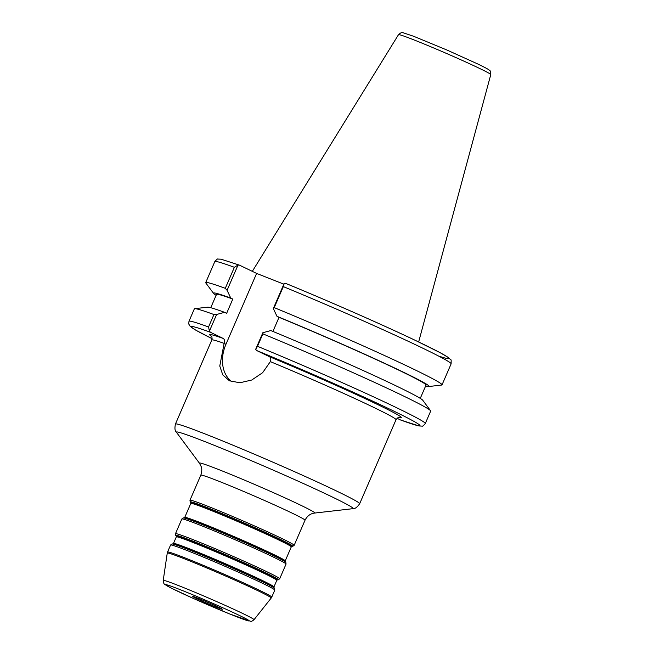 <?xml version="1.0" encoding="UTF-8"?>
<svg xmlns="http://www.w3.org/2000/svg" width="654" height="654" viewBox="0 0 654 654"><rect width="100%" height="100%" fill="white"/><g stroke="black" fill="none" stroke-linecap="round" stroke-linejoin="round"><path stroke-width="0.98" d="M397.076 418.29L400.73 420.048L418.928 425.934L421.863 426.114C422.37 426.547 423.514 425.689 425.288 423.547L430.675 411.096A128.748 4.717 -156.6 0 0 430.553 410.72A128.748 4.717 -156.6 0 0 262.875 333.859L262.851 332.714L255.64 349.383L256.711 350.544L269.391 356.667C270.846 357.575 271.165 359.226 270.347 361.629L262.622 372.706L251.741 380.023L239.879 382.77L229.431 380.783L222.785 374.914L219.769 366.027L224.126 343.383C224.935 340.996 224.616 339.336 223.169 338.429L210.482 332.306L209.411 331.137L208.544 326.992A128.748 4.717 -156.6 0 0 188.973 321.286L188.753 324L190.224 326.436L195.987 330.295L212.117 338.674M425.288 423.547A128.748 4.717 -156.6 0 0 257.488 346.309L262.875 333.859M274.222 307.625L283.321 286.615A128.748 4.717 23.4 0 1 451.121 363.861L442.022 384.871A128.748 4.717 -156.6 0 0 274.222 307.625L273.307 308.557L276.985 316.323L279.029 317.313L272.922 331.439M425.631 385.991A117.426 4.3 -156.6 0 0 428.722 386.53L441.671 385.043A128.748 4.717 -156.6 0 0 442.022 384.871M438.401 355.964A124.693 4.57 -156.6 0 0 415.233 340.333A124.693 4.57 -156.6 0 0 285.757 283.419L284.228 283.329L283.321 286.615M284.228 283.329L273.307 308.557M257.488 346.309L255.64 349.383M430.553 410.72L422.77 400.273A117.426 4.3 -156.6 0 0 270.821 330.564L262.851 332.714M420.269 398.384L426.032 385.067A114.148 4.186 -156.6 0 0 279.029 317.313M428.722 386.53A117.426 4.3 -156.6 0 0 276.985 316.323M285.757 283.419L285.659 283.37C327.973 300.758 382.377 324.67 415.372 340.391L439.84 352.522L448.53 357.615C451.562 361.221 451.162 357.713 451.121 363.861M232.121 381.83A33.207 24.819 -64.2 0 1 225.957 344.266L256.613 273.421L283.861 284.171M239.536 265.181L221.126 259.205L218.076 259.066C217.782 258.551 216.695 259.401 214.806 261.6A128.748 4.717 23.4 0 1 234.369 267.298L237.999 265.083L239.536 265.181L256.613 273.421M218.722 607.264A16.219 0.597 -156.6 0 0 202.364 600.012A16.219 0.597 -156.6 0 0 192.546 596.366A16.219 0.597 -156.6 0 0 207.195 603.356A16.219 0.597 -156.6 0 0 222.319 609.25A16.219 0.597 -156.6 0 0 218.722 607.264M209.411 331.137L216.629 314.468L224.592 312.326L226.644 313.315L232.808 299.066L230.756 298.077A117.426 4.3 -156.6 0 0 213.613 293.442A117.426 4.3 -156.6 0 0 216.114 295.33M230.756 298.077L227.077 290.319L237.999 265.083M234.369 267.298L225.278 288.316L227.077 290.319M225.278 288.316A128.748 4.717 -156.6 0 0 205.708 282.61A128.748 4.717 -156.6 0 0 205.83 282.986L213.613 293.442M232.808 299.066A114.148 4.186 -156.6 0 0 216.515 294.398L210.752 307.715M224.592 312.326A117.426 4.3 -156.6 0 0 207.67 307.184L194.72 308.663A128.748 4.717 -156.6 0 0 194.361 308.835L188.973 321.286M216.629 314.468L213.932 314.541L208.544 326.992M213.932 314.541A128.748 4.717 -156.6 0 0 194.72 308.663M256.711 350.544A124.693 4.57 23.4 0 1 392.302 410.385A124.693 4.57 23.4 0 1 400.559 419.974M398.973 417.44A104.419 3.826 -156.6 0 0 367.556 399.766A104.419 3.826 -156.6 0 0 269.391 356.667M199.478 463.245L201.285 466.809C201.015 466.261 202.814 469.188 200.827 475.139A56.767 2.076 23.4 0 1 235.195 487.892A56.767 2.076 23.4 0 1 292.436 513.276A56.767 2.076 23.4 0 1 305.026 520.224C307.233 515.949 310.429 513.562 314.615 513.063A62.849 2.305 -156.6 0 0 300.848 505.28A62.849 2.305 -156.6 0 0 235.767 476.472A62.849 2.305 -156.6 0 0 199.478 463.245L176.474 432.343A96.31 3.532 23.4 0 1 232.072 452.609A96.31 3.532 23.4 0 1 331.799 496.754A96.31 3.532 23.4 0 1 352.89 508.681L314.615 513.063M270.347 361.629A100.364 3.679 23.4 0 1 373.761 407.426A100.364 3.679 23.4 0 1 396.022 419.713L359.667 503.719A100.364 3.679 -156.6 0 0 337.407 491.432A100.364 3.679 -156.6 0 0 236.217 446.559A100.364 3.679 -156.6 0 0 175.452 424.005C174.544 428.272 174.888 431.051 176.474 432.343M225.957 344.266L224.126 343.383A100.364 3.679 23.4 0 0 211.806 339.998L175.452 424.005M223.169 338.429A104.419 3.826 -156.6 0 0 211.446 336.287M281.572 538.373A56.767 2.076 -156.6 0 0 224.338 512.989A56.767 2.076 -156.6 0 0 189.962 500.236L190.2 502.01A55.958 2.052 23.4 0 1 222.507 513.782A55.958 2.052 23.4 0 1 280.452 539.436A55.958 2.052 23.4 0 1 292.706 546.368L294.161 545.322A56.767 2.076 -156.6 0 0 281.572 538.373M190.764 502.754L190.805 503.4A54.74 2.003 23.4 0 1 223.946 515.704A54.74 2.003 23.4 0 1 279.144 540.179A54.74 2.003 23.4 0 1 291.283 546.883L291.782 546.474A55.149 2.019 -156.6 0 0 279.699 539.64A55.149 2.019 -156.6 0 0 222.597 514.363A55.149 2.019 -156.6 0 0 190.764 502.754L190.2 502.01M291.283 546.883L285.218 560.895A54.74 2.003 -156.6 0 0 273.078 554.191A54.74 2.003 -156.6 0 0 217.88 529.715A54.74 2.003 -156.6 0 0 184.739 517.42L190.805 503.4M183.308 517.935L184.24 517.829A55.149 2.019 23.4 0 1 219 530.925A55.149 2.019 23.4 0 1 273.078 554.952A55.149 2.019 23.4 0 1 285.258 561.541L285.814 562.293A55.958 2.052 -156.6 0 0 273.454 555.598A55.958 2.052 -156.6 0 0 218.583 531.228A55.958 2.052 -156.6 0 0 183.308 517.935L181.853 518.974A56.767 2.076 23.4 0 1 216.229 531.727A56.767 2.076 23.4 0 1 273.462 557.11A56.767 2.076 23.4 0 1 286.051 564.067L279.683 578.798A56.767 2.076 -156.6 0 0 267.085 571.841A56.767 2.076 -156.6 0 0 209.852 546.458A56.767 2.076 -156.6 0 0 175.476 533.705L175.722 535.479A55.958 2.052 23.4 0 1 208.021 547.251A55.958 2.052 23.4 0 1 265.965 572.904A55.958 2.052 23.4 0 1 278.22 579.836L279.683 578.798M176.278 536.231L176.318 536.869A54.74 2.003 23.4 0 1 209.46 549.172A54.74 2.003 23.4 0 1 264.657 573.648A54.74 2.003 23.4 0 1 276.797 580.351L277.296 579.943A55.149 2.019 -156.6 0 0 265.213 573.117A55.149 2.019 -156.6 0 0 208.111 547.831A55.149 2.019 -156.6 0 0 176.278 536.231L175.722 535.479M276.797 580.351L273.952 586.932A54.74 2.003 -156.6 0 0 261.813 580.229A54.74 2.003 -156.6 0 0 206.615 555.753A54.74 2.003 -156.6 0 0 173.474 543.449L176.318 536.869M239.135 615.324A45.551 1.668 23.4 0 1 215.191 607.95A45.551 1.668 23.4 0 1 167.98 585.158A45.551 1.668 23.4 0 1 239.135 615.324M243.051 613.64A49.467 1.815 -156.6 0 0 192.971 591.437A49.467 1.815 -156.6 0 0 163.222 580.425C163.386 582.951 164.056 584.382 165.249 584.733L171.765 588.363L194.189 598.819L229.579 613.926L250.686 621.3C251.169 621.627 252.281 621.104 254.014 619.714A49.467 1.815 -156.6 0 0 243.051 613.64M163.222 580.425L167.261 553.055A56.628 2.076 23.4 0 1 201.318 565.661A56.628 2.076 23.4 0 1 258.649 591.077A56.628 2.076 23.4 0 1 271.206 598.034L254.014 619.714M172.043 543.964L172.975 543.858A55.149 2.019 23.4 0 1 207.735 556.955A55.149 2.019 23.4 0 1 261.813 580.981A55.149 2.019 23.4 0 1 273.993 587.578L274.549 588.322A55.958 2.052 -156.6 0 0 262.189 581.635A55.958 2.052 -156.6 0 0 207.318 557.257A55.958 2.052 -156.6 0 0 172.043 543.964L170.588 545.003A56.767 2.076 23.4 0 1 204.964 557.764A56.767 2.076 23.4 0 1 262.197 583.147A56.767 2.076 23.4 0 1 274.786 590.096L271.753 597.11A56.767 2.076 -156.6 0 0 259.164 590.153A56.767 2.076 -156.6 0 0 201.931 564.77A56.767 2.076 -156.6 0 0 167.555 552.017L167.261 553.055M212.125 338.666A124.693 4.57 23.4 0 1 210.482 332.306M490.778 74.605C490.745 71.948 490.394 70.607 489.723 70.591C488.8 69.684 488.84 69.414 478.36 64.247L446.886 49.998L413.704 36.305L403.33 32.814C402.333 32.021 400.73 32.643 398.507 34.678A50.268 1.839 23.4 0 1 429.057 46.033A50.268 1.839 23.4 0 1 479.627 68.457A50.268 1.839 23.4 0 1 490.778 74.605L418.658 341.96M359.667 503.719C357.174 507.3 354.918 508.959 352.89 508.681M399.349 417.424L399.349 417.424C398.678 416.99 397.567 417.759 396.022 419.713M211.201 336.001L211.193 336.001C211.97 336.197 212.174 337.529 211.806 339.998M200.827 475.139L189.962 500.236M305.026 520.224L294.161 545.322M291.782 546.474L292.706 546.368M285.814 562.293L286.051 564.067M181.853 518.974L175.476 533.705M285.258 561.541L285.218 560.895M184.24 517.829L184.739 517.42M277.296 579.943L278.22 579.836M271.753 597.11L271.206 598.034M170.588 545.003L167.555 552.017M274.549 588.322L274.786 590.096M273.993 587.578L273.952 586.932M172.975 543.858L173.474 543.449M214.806 261.6L205.708 282.61M398.507 34.678L252.321 271.353"/></g></svg>

